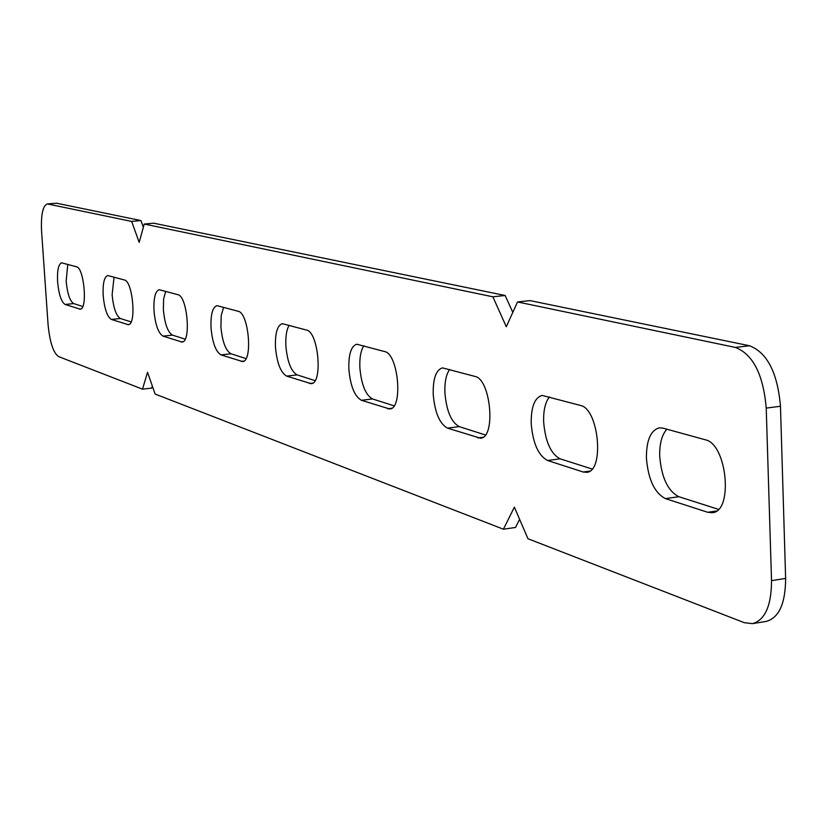 <?xml version="1.0" encoding="UTF-8"?>
<svg xmlns="http://www.w3.org/2000/svg" width="827" height="827" viewBox="0 0 827 827"><rect width="100%" height="100%" fill="white"/><g stroke="black" fill="none" stroke-linecap="round" stroke-linejoin="round"><path stroke-width="1.24" d="M103.179 295.518C104.45 308.802 107.19 316.782 111.407 319.439L128.247 324.68C136.631 325.052 132.858 281.108 124.391 279.971L107.737 275.525C104.192 276.9 102.672 283.558 103.179 295.518M114.064 277.128L112.121 294.608C113.392 307.882 116.152 315.842 120.401 318.498L131.09 321.91M57.601 281.873C58.82 294.484 61.332 302.02 65.126 304.47L80.198 309.174C87.755 309.577 84.158 267.783 76.529 266.801L61.622 262.821C58.417 264.113 57.084 270.46 57.601 281.873M67.793 264.392L66.15 281.035C67.359 293.626 69.881 301.152 73.706 303.592L82.783 306.486M153.998 310.725C155.321 324.773 158.339 333.25 163.043 336.134L181.981 342.027C191.347 342.337 187.378 296.035 177.908 294.691L159.187 289.708C155.249 291.176 153.512 298.175 153.998 310.725M165.689 291.331L163.622 298.96L163.384 309.743C164.707 323.781 167.747 332.237 172.492 335.121L185.145 339.153M211.019 327.792C212.405 342.698 215.754 351.733 221.036 354.897L242.497 361.544C253.021 361.781 248.824 312.854 238.166 311.272L216.963 305.639C212.549 307.21 210.565 314.591 211.019 327.792M223.631 307.272L221.243 315.314L220.902 326.727C222.287 341.613 225.647 350.627 230.981 353.78L246.001 358.577M275.453 347.082C276.911 362.939 280.642 372.615 286.628 376.109L311.148 383.676C323.047 383.8 318.581 331.937 306.507 330.066L282.296 323.667C277.324 325.352 275.04 333.157 275.453 347.082M289.14 325.29C286.535 329.766 285.449 336.641 285.873 345.913C287.331 361.761 291.083 371.416 297.12 374.889L315.056 380.616M348.849 369.049C350.379 386.002 354.576 396.422 361.42 400.289L389.703 408.983C403.276 408.972 398.469 353.801 384.679 351.578L356.778 344.218C351.134 346.048 348.487 354.328 348.849 369.049M363.797 345.831C360.768 350.555 359.466 357.864 359.869 367.767C361.399 384.7 365.617 395.089 372.512 398.945L394.076 405.83M433.214 394.303C434.826 412.518 439.592 423.786 447.479 428.128L480.477 438.207C496.097 437.99 490.866 379.097 474.967 376.419L442.466 367.881C436.005 369.876 432.924 378.683 433.214 394.303M449.65 369.452C446.115 374.445 444.533 382.26 444.905 392.877C446.518 411.06 451.304 422.308 459.264 426.629L485.377 434.961M531.203 423.631C532.908 443.303 538.367 455.584 547.588 460.494L583.159 472L586.57 472.331C604.733 471.824 598.955 408.672 580.43 405.426L542.078 395.409C534.635 397.622 531.006 407.029 531.203 423.631M549.448 396.908C545.251 402.201 543.318 410.585 543.659 422.039C545.355 441.67 550.844 453.93 560.127 458.82L592.08 469.012M646.414 458.117C648.213 479.495 654.56 492.995 665.456 498.619L707.726 512.285L712.254 512.709C733.601 511.758 727.088 443.737 705.255 439.768L662.892 428.117L659.305 427.838C650.642 430.309 646.342 440.398 646.414 458.117M666.872 429.213C661.827 434.847 659.439 443.882 659.719 456.318C661.507 477.644 667.896 491.114 678.864 496.707L718.425 509.339M144.249 224.045L153.657 223.187L505.152 295.487L492.861 296.81L144.249 224.045L139.174 242.373L131.658 221.419L47.294 203.918C42.735 205.799 40.833 214.979 41.588 231.446L48.059 324.422C49.765 342.089 53.269 352.809 58.562 356.582L142.513 389.155L147.537 372.264L155.135 394.055L503.405 529.208L514.373 507.168L527.967 538.739L744.31 622.69L752.405 623.651C765.037 620.085 771.415 605.746 771.529 580.637L766.226 408.104C763.3 374.559 753.025 354.328 735.41 347.433L517.537 301.958L506.3 326.727L492.861 296.81M47.294 203.918L56.546 203.215L48.007 203.959M143.36 227.239L140.952 220.571L56.546 203.215M512.802 312.389L505.152 295.487M735.41 347.433L749.489 345.748L530.014 300.604L517.537 301.958M749.489 345.748C767.229 352.612 777.556 372.781 780.471 406.253L766.226 408.104M771.529 580.637L785.629 578.414L780.471 406.253M785.629 578.414C785.485 603.472 779.044 617.79 766.309 621.377L752.405 623.651M519.614 519.335L515.521 527.471L503.405 529.208M142.513 389.155L151.703 388.09L152.333 386.023M140.952 220.571L131.658 221.419M120.401 318.498L111.407 319.439M73.706 303.592L65.126 304.47M172.492 335.121L163.043 336.134M230.981 353.78L221.036 354.897M297.12 374.889L286.628 376.109M372.512 398.945L361.42 400.289M459.264 426.629L447.479 428.128M560.127 458.82L547.588 460.494M678.864 496.707L665.456 498.619M716.461 511.014L707.726 512.285M589.775 471.101L583.159 472M482.968 437.276L477.83 437.938M391.678 408.269L387.615 408.765M312.74 383.108L309.474 383.49M243.789 361.089L241.133 361.389M183.056 341.654L180.855 341.902M80.953 308.926L79.402 309.091M129.136 324.38L127.306 324.577"/></g></svg>
